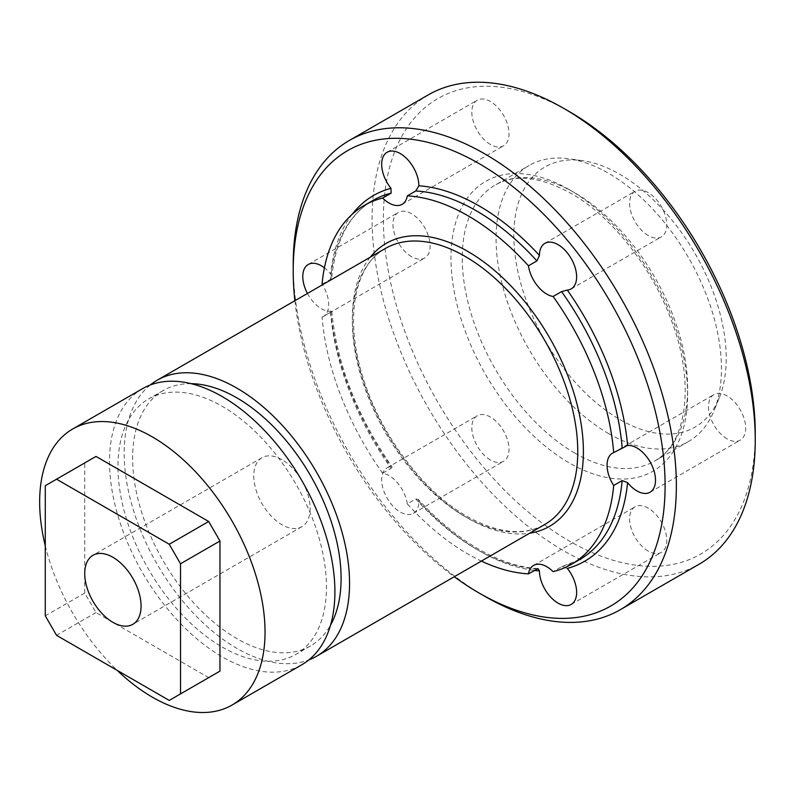 <?xml version="1.0" encoding="UTF-8"?>
<svg xmlns="http://www.w3.org/2000/svg" width="795" height="795" viewBox="0 0 795 795"><rect width="100%" height="100%" fill="white"/><g stroke="black" fill="none" stroke-linecap="round" stroke-linejoin="round"><path stroke-width="0.6" stroke-dasharray="3.98 2.98" d="M281.937 459.679A39.839 23.005 -120 0 0 262.022 457.701A39.839 23.005 -120 0 0 255.91 489.631A39.839 23.005 -120 0 0 281.937 524.74A39.839 23.005 -120 0 0 301.861 526.717A39.839 23.005 -120 0 0 307.973 494.788A39.839 23.005 -120 0 0 281.937 459.679M648.193 551.084A26.295 15.184 60 0 1 631.011 527.91A26.295 15.184 60 0 1 635.046 506.842A26.295 15.184 60 0 1 648.193 508.144A26.295 15.184 60 0 1 665.375 531.318A26.295 15.184 60 0 1 661.341 552.386A26.295 15.184 60 0 1 648.193 551.084M407.308 503.911A26.295 15.184 -120 0 0 389.003 475.609A26.295 15.184 -120 0 0 382.653 473.234L391.1 468.354L392.104 466.894L390.991 466.615A26.295 15.184 -120 0 0 387.115 467.808A26.295 15.184 -120 0 0 383.091 488.875A26.295 15.184 -120 0 0 400.273 512.05A26.295 15.184 -120 0 0 413.42 513.351A26.295 15.184 -120 0 0 418.866 501.277L418.19 499.349L415.765 499.031L407.308 503.911A207.187 119.618 -120 0 0 467.887 554.026A207.187 119.618 -120 0 0 481.373 561.091M490.426 459.997A26.295 15.184 60 0 1 473.244 436.823A26.295 15.184 60 0 1 477.278 415.755A26.295 15.184 60 0 1 490.426 417.057A26.295 15.184 60 0 1 507.598 440.231A26.295 15.184 60 0 1 503.573 461.299A26.295 15.184 60 0 1 490.426 459.997M411.542 256.686A26.295 15.184 60 0 1 394.36 233.511A26.295 15.184 60 0 1 398.384 212.434A26.295 15.184 60 0 1 411.542 213.746A26.295 15.184 60 0 1 428.714 236.91A26.295 15.184 60 0 1 424.689 257.987A26.295 15.184 60 0 1 411.542 256.686M307.456 293.454A26.295 15.184 -120 0 0 321.379 308.728A26.295 15.184 -120 0 0 330.7 311.223L331.753 311.322L330.531 312.236L322.074 317.116A207.187 119.618 -120 0 0 382.653 473.234M490.426 144.452A26.295 15.184 60 0 1 473.244 121.287A26.295 15.184 60 0 1 477.278 100.21A26.295 15.184 60 0 1 490.426 101.512A26.295 15.184 60 0 1 507.598 124.686A26.295 15.184 60 0 1 503.573 145.763A26.295 15.184 60 0 1 490.426 144.452M648.193 235.549A26.295 15.184 60 0 1 631.011 212.374A26.295 15.184 60 0 1 635.046 191.297A26.295 15.184 60 0 1 648.193 192.599A26.295 15.184 60 0 1 665.375 215.773A26.295 15.184 60 0 1 661.341 236.85A26.295 15.184 60 0 1 648.193 235.549M727.077 438.86A26.295 15.184 60 0 1 709.895 415.686A26.295 15.184 60 0 1 713.93 394.618A26.295 15.184 60 0 1 727.077 395.92A26.295 15.184 60 0 1 744.259 419.084A26.295 15.184 60 0 1 740.225 440.162A26.295 15.184 60 0 1 727.077 438.86M620.02 419.631A150.166 86.705 -120 0 0 719.217 398.047A150.166 86.705 -120 0 0 620.02 174.403A150.166 86.705 -120 0 0 582.129 160.6A150.166 86.705 -120 0 0 515.597 258.981A150.166 86.705 -120 0 0 620.02 419.631M608.751 433.653A159.368 92.011 -120 0 0 688.43 441.553A159.368 92.011 -120 0 0 714.019 410.737A159.368 92.011 -120 0 0 608.751 173.399A159.368 92.011 -120 0 0 568.544 158.752A159.368 92.011 -120 0 0 529.063 165.509A159.368 92.011 -120 0 0 504.636 293.216A159.368 92.011 -120 0 0 608.751 433.653M569.309 111.588A262.966 151.825 -120 0 0 383.369 218.943A262.966 151.825 -120 0 0 569.309 541.007A262.966 151.825 -120 0 0 755.25 433.653M428.207 94.923A270.936 156.426 -120 0 0 386.678 312.018A270.936 156.426 -120 0 0 563.675 550.766A270.936 156.426 -120 0 0 699.133 564.192M150.195 385.028A159.368 92.011 -120 0 0 134.842 514.613A159.368 92.011 -120 0 0 236.86 648.362A159.368 92.011 -120 0 0 308.887 659.9M191.118 383.667A147.423 85.115 -120 0 0 163.154 390.564A147.423 85.115 -120 0 0 140.556 508.691A147.423 85.115 -120 0 0 236.86 638.604A147.423 85.115 -120 0 0 310.577 645.908A147.423 85.115 -120 0 0 330.531 625.128M222.212 647.06A147.423 85.115 -120 0 0 295.919 654.365A147.423 85.115 -120 0 0 318.517 536.228A147.423 85.115 -120 0 0 222.212 406.325A147.423 85.115 -120 0 0 148.506 399.02A147.423 85.115 -120 0 0 125.908 517.157A147.423 85.115 -120 0 0 222.212 647.06M142.524 388.675A159.368 92.011 -120 0 0 118.097 516.382A159.368 92.011 -120 0 0 222.212 656.819A159.368 92.011 -120 0 0 301.901 664.709M45.285 545.857A159.368 92.011 -120 0 0 117.153 670.334M567.312 568.405L561.568 566.775L553.111 571.655M562.284 566.487L561.568 566.775A207.187 119.618 -120 0 0 579.923 559.402L562.284 566.487M322.074 284.232L330.531 279.353L331.734 277.266L330.7 274.066A26.295 15.184 -120 0 0 324.41 267.826M322.074 317.116A26.295 15.184 -120 0 0 323.267 316.539A26.295 15.184 -120 0 0 322.432 284.799M294.885 300.709A262.966 151.825 -120 0 0 454.253 576.753M293.236 267.776A270.936 156.426 -120 0 0 484.781 596.31M95.996 456.419L84.727 462.928L84.727 593.06L95.996 612.577L208.688 677.638L169.246 700.415M95.996 612.577L56.554 635.344M84.727 593.06L45.285 615.827M84.727 462.928L45.285 485.705M574.944 453.17A159.368 92.011 -120 0 0 654.623 461.07A159.368 92.011 -120 0 0 679.059 333.363A159.368 92.011 -120 0 0 574.944 192.917A159.368 92.011 -120 0 0 495.255 185.026A159.368 92.011 -120 0 0 470.829 312.733A159.368 92.011 -120 0 0 574.944 453.17M569.309 189.667A167.338 96.612 -120 0 0 450.984 257.987A167.338 96.612 -120 0 0 569.309 462.928A167.338 96.612 -120 0 0 687.635 394.618A167.338 96.612 -120 0 0 569.309 189.667M370.271 257.183A163.353 94.317 -120 0 0 366.704 390.772A163.353 94.317 -120 0 0 467.887 518.241A163.353 94.317 -120 0 0 529.639 533.226M385.376 248.467A159.368 92.011 -120 0 0 360.95 376.174A159.368 92.011 -120 0 0 465.065 516.611A159.368 92.011 -120 0 0 544.754 524.501C523.875 536.188 497.978 533.495 467.062 516.412C422.592 491.429 379.066 432.967 362.331 375.32C344.295 317.056 355.107 264.656 385.376 248.467M418.866 501.277A211.172 121.913 -120 0 0 479.156 550.766A211.172 121.913 -120 0 0 534.399 570.432M415.765 499.031A207.187 119.618 -120 0 0 476.334 549.146A207.187 119.618 -120 0 0 536.913 568.972M330.531 312.236A207.187 119.618 -120 0 0 391.1 468.354M330.7 311.223A211.172 121.913 -120 0 0 390.991 466.615M331.744 277.266C335.679 239.941 349.343 214.362 372.746 200.549A207.187 119.618 -120 0 0 330.531 279.353M352.235 214.243A211.172 121.913 -120 0 0 330.7 274.066M262.022 457.701L92.985 555.298M533.624 565.394L635.046 506.842M387.115 467.808L477.278 415.755M308.231 264.487L398.384 212.434M387.115 152.262L477.278 100.21M544.893 243.35L635.046 191.297M612.508 453.17L713.93 394.618M719.217 398.047L714.019 410.737M688.43 441.553L654.623 461.07C686.532 444.852 696.142 382.932 670.513 318.139C650.926 265.769 610.918 215.882 570.959 193.314C540.173 176.5 514.941 173.737 495.255 185.026L529.063 165.509M310.577 645.908L295.919 654.365M538.106 568.624C519.294 567.56 499.369 561.002 478.332 548.947C457.433 536.834 437.389 520.298 418.19 499.349M331.753 311.322C336.941 364.378 357.064 416.242 392.104 466.894M163.154 390.564L148.506 399.02M582.129 160.6L568.544 158.752M650.072 492.214L740.225 440.162M571.188 288.893L661.341 236.85M402.151 204.315L503.573 145.763M323.267 316.539L424.689 257.987M413.42 513.351L503.573 461.299M571.188 604.438L661.341 552.386M301.861 526.717L132.825 624.304"/><path stroke-width="1.19" d="M112.9 557.275A39.839 23.005 -120 0 0 92.985 555.298A39.839 23.005 -120 0 0 86.874 587.227A39.839 23.005 -120 0 0 112.9 622.336A39.839 23.005 -120 0 0 132.825 624.304A39.839 23.005 -120 0 0 138.926 592.384A39.839 23.005 -120 0 0 112.9 557.275M622.147 480.597A207.187 119.618 -120 0 1 579.923 559.402L571.476 564.281A207.187 119.618 -120 0 1 553.111 571.655A26.295 15.184 -120 0 0 546.771 566.696A26.295 15.184 -120 0 0 533.624 565.394A26.295 15.184 -120 0 0 528.456 573.851L538.106 568.624L539.447 570.899A26.295 15.184 -120 0 0 558.04 603.137A26.295 15.184 -120 0 0 571.188 604.438A26.295 15.184 -120 0 0 567.312 568.405A211.172 121.913 -120 0 0 627.603 482.635A26.295 15.184 -120 0 0 636.924 490.913A26.295 15.184 -120 0 0 650.072 492.214A26.295 15.184 -120 0 0 654.106 471.137A26.295 15.184 -120 0 0 636.924 447.963A26.295 15.184 -120 0 0 627.603 445.478L613.69 452.603A26.295 15.184 -120 0 0 612.508 453.17A26.295 15.184 -120 0 0 613.69 485.477L622.147 480.597L627.603 482.635M324.41 267.826A26.295 15.184 -120 0 0 321.379 265.788A26.295 15.184 -120 0 0 308.231 264.487A26.295 15.184 -120 0 0 307.456 293.454M391.1 193.175L382.653 198.054A26.295 15.184 -120 0 0 389.003 203.013A26.295 15.184 -120 0 0 402.151 204.315A26.295 15.184 -120 0 0 407.308 195.858L415.765 190.979L418.866 185.801A26.295 15.184 -120 0 0 400.273 153.564A26.295 15.184 -120 0 0 387.115 152.262A26.295 15.184 -120 0 0 390.991 188.296L391.1 193.175A207.187 119.618 -120 0 0 372.746 200.549L364.289 205.428A207.187 119.618 -120 0 0 322.074 284.232A26.295 15.184 -120 0 1 322.432 284.799M536.913 260.919L528.456 265.798A26.295 15.184 -120 0 0 546.771 294.1A26.295 15.184 -120 0 0 553.111 296.475L561.568 291.596L567.312 290.086A26.295 15.184 -120 0 0 571.188 288.893A26.295 15.184 -120 0 0 575.212 267.826A26.295 15.184 -120 0 0 558.04 244.651A26.295 15.184 -120 0 0 544.893 243.35A26.295 15.184 -120 0 0 539.447 255.424L536.913 260.919A207.187 119.618 -120 0 0 415.765 190.979M454.253 576.753A262.966 151.825 -120 0 0 479.147 593.06L484.791 596.31A270.936 156.426 -120 0 0 620.249 609.735L699.133 564.192A270.936 156.426 -120 0 0 755.25 440.162L755.25 433.653A262.966 151.825 -120 0 0 569.309 111.588L563.675 108.339A270.936 156.426 -120 0 0 428.207 94.923L349.323 140.467A270.936 156.426 -120 0 0 293.206 264.487A270.936 156.426 -120 0 0 293.236 267.776M755.25 440.162A270.936 156.426 -120 0 0 563.675 108.339L569.309 111.588M620.249 609.735A270.936 156.426 -120 0 0 661.778 392.631A270.936 156.426 -120 0 0 484.791 153.882A270.936 156.426 -120 0 0 349.323 140.467M484.781 596.31A270.936 156.426 -120 0 0 484.791 596.31L479.147 593.06A262.966 151.825 -120 0 0 479.156 593.06A262.966 151.825 -120 0 0 665.097 485.705A262.966 151.825 -120 0 0 479.156 163.641A262.966 151.825 -120 0 0 293.206 270.996A262.966 151.825 -120 0 0 294.885 300.709M308.887 659.9A159.368 92.011 -120 0 0 316.549 656.253A159.368 92.011 -120 0 0 340.976 528.546A159.368 92.011 -120 0 0 236.86 388.109A159.368 92.011 -120 0 0 157.181 380.219A159.368 92.011 -120 0 0 150.195 385.028M330.531 625.128A147.423 85.115 -120 0 0 236.86 397.868A147.423 85.115 -120 0 0 191.118 383.667M117.153 670.334A159.368 92.011 -120 0 0 152.342 697.155A159.368 92.011 -120 0 0 232.031 705.056L301.901 664.709A159.368 92.011 -120 0 0 326.328 537.003A159.368 92.011 -120 0 0 222.212 396.566A159.368 92.011 -120 0 0 142.524 388.675L72.663 429.012A159.368 92.011 -120 0 0 45.285 545.857M232.031 705.056A159.368 92.011 -120 0 0 256.457 577.349A159.368 92.011 -120 0 0 152.342 436.902A159.368 92.011 -120 0 0 72.663 429.012M571.476 564.281A207.187 119.618 -120 0 0 613.69 485.477M481.373 561.091A207.187 119.618 -120 0 0 528.456 573.851M382.653 198.054A207.187 119.618 -120 0 0 364.289 205.428M528.456 265.798A207.187 119.618 -120 0 0 407.308 195.858M613.69 452.603A207.187 119.618 -120 0 0 553.111 296.475M208.688 677.638L219.957 671.129L219.957 541.007L208.688 521.49L95.996 456.419L45.285 485.705L45.285 615.827L56.554 635.344L169.246 700.415L180.515 693.906L180.515 563.774L169.246 544.257L56.554 479.196M208.688 521.49L169.246 544.257M219.957 541.007L180.515 563.774M219.957 671.129L180.515 693.906M529.639 533.226A163.353 94.317 -120 0 0 578.83 411.79A163.353 94.317 -120 0 0 467.887 251.478A163.353 94.317 -120 0 0 370.271 257.183M316.549 656.253L544.754 524.501A159.368 92.011 -120 0 0 569.18 396.794A159.368 92.011 -120 0 0 465.065 256.358A159.368 92.011 -120 0 0 385.376 248.467L157.181 380.219M534.399 570.432A211.172 121.913 -120 0 0 539.447 570.899M539.447 255.424A211.172 121.913 -120 0 0 418.866 185.801M627.603 445.478A211.172 121.913 -120 0 0 567.312 290.086M622.147 447.724A207.187 119.618 -120 0 0 561.568 291.596M390.991 188.296A211.172 121.913 -120 0 0 352.235 214.243M293.206 270.996L293.206 264.487"/></g></svg>
